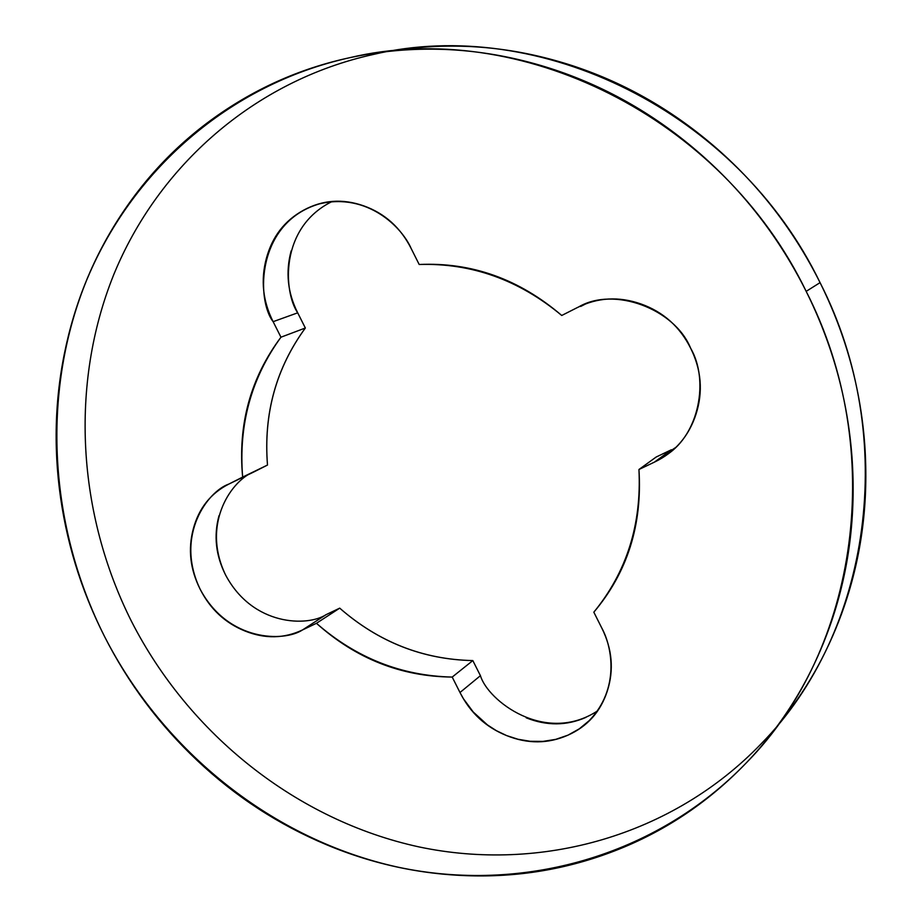 <?xml version="1.0" encoding="UTF-8"?>
<svg xmlns="http://www.w3.org/2000/svg" width="922" height="922" viewBox="0 0 922 922"><rect width="100%" height="100%" fill="white"/><g stroke="black" fill="none" stroke-linecap="round" stroke-linejoin="round"><path stroke-width="1.38" d="M580.618 306.023L578.832 306.842C613.937 286.281 674.593 308.686 690.624 348.17C679.779 326.607 663.218 311.878 640.963 303.96C618.708 296.169 597.41 297.414 577.068 307.706L561.74 315.474C519.224 279.089 471.707 262.102 419.187 264.487L411.212 248.606C400.597 227.584 384.739 213.328 363.625 205.825C342.535 198.437 322.493 199.901 303.522 210.228C284.621 220.589 272.244 236.631 266.377 258.356C260.557 280.046 262.805 301.148 273.131 321.674L280.956 337.198C250.507 377.928 237.738 424.558 242.647 477.089L228.863 484.062C210.723 493.316 198.887 508.195 193.343 528.709C187.858 549.189 190.139 569.37 200.178 589.262C210.251 609.142 225.222 623.065 245.091 631.051C264.994 639.004 284.149 638.635 302.531 629.933L316.453 623.295C355.904 658.665 401.151 676.587 452.206 677.071L459.986 692.503C470.255 712.867 485.848 727.251 506.754 735.641C527.695 744.008 548.002 743.893 567.664 735.295C587.349 726.605 600.579 711.796 607.368 690.855C614.064 669.845 612.196 648.881 601.755 627.963L593.826 612.185C627.398 572.435 642.438 524.872 638.946 469.505L654.436 462.118C674.985 452.31 688.849 436.29 696.052 414.059C703.175 391.746 701.365 369.78 690.624 348.17C709.329 380.313 698.945 433.997 667.032 454.592L654.436 462.118L671.412 449.752M398.258 49.949L417.124 47.725C469.598 42.827 521.956 49.004 574.187 66.269C626.453 83.695 674.063 111.182 717.028 148.719C759.912 186.405 794.257 231.042 820.061 282.628L806.174 291.364C887.517 450.236 858.37 649.065 746.601 762.552C655.991 856.734 521.714 893.718 397.497 867.06C273.166 839.654 163.471 751.903 104.451 636.33C80.652 589.354 65.6 539.912 59.296 487.992C53.003 436.037 56.115 384.993 68.631 334.859C81.194 284.679 102.711 238.936 133.183 197.654C163.759 156.348 201.561 122.81 246.589 97.052C291.732 71.328 341.025 55.919 394.443 50.814C447.965 45.812 501.407 52.162 554.767 69.842C608.151 87.694 656.81 115.838 700.743 154.274C744.607 192.871 779.747 238.568 806.174 291.364C832.451 344.24 847.721 399.537 851.997 457.243C856.1 514.914 849.15 569.98 831.16 622.465C813.066 674.823 785.924 720.405 749.736 759.232C713.524 797.91 671.596 827.218 623.94 847.157C576.342 866.991 526.831 876.568 475.406 875.9C424.051 875.174 374.424 864.79 326.526 844.748C278.686 824.706 235.652 796.689 197.446 760.719C159.264 724.738 128.262 683.283 104.451 636.33C49.189 526.45 40.994 394.904 85.492 282.996C130.601 171.584 228.564 84.536 349.703 57.694C518.683 17.403 721.776 116.276 806.174 291.364L820.061 282.628C737.646 111.585 539.013 15.029 373.249 54.479C254.426 80.756 158.077 165.983 113.544 275.136C69.599 384.785 77.379 513.715 131.466 621.324C189.24 734.523 296.872 820.326 418.853 846.88C540.741 872.696 672.449 836.07 761.295 743.662C870.875 632.285 899.492 437.823 820.061 282.628C845.728 334.271 860.618 388.312 864.755 444.738C868.72 501.119 861.874 554.998 844.229 606.388C829.742 648.316 809.286 685.841 782.847 718.953M291.168 250.842C285.428 272.082 287.595 292.747 297.702 312.823L305.343 328.013C276.035 368.155 263.427 413.828 267.495 465.045L253.907 471.926M218.998 515.686C213.57 535.774 215.771 555.551 225.602 575.028L225.636 575.098M674.985 447.919L654.436 462.118L638.946 469.505L656.153 457.035L671.331 449.786L656.153 457.035L638.946 469.505C641.677 524.572 626.637 572.136 593.826 612.185L601.755 627.963C612.266 646.921 619.918 688.93 589.123 720.716L579.293 728.829L568.01 735.145L555.712 739.375L542.931 741.403L530.185 741.288L517.957 739.248L506.616 735.583L496.393 730.685L487.427 724.911L473.228 711.991L463.478 698.818L459.986 692.503L480.431 675.676L472.825 660.578L452.206 677.071C401.37 675.872 356.123 657.951 316.453 623.295L339.711 608.151L326.019 614.686L339.711 608.151C378.573 642.092 422.944 659.564 472.825 660.578L480.454 675.734M526.243 717.835C546.769 725.994 566.684 725.833 585.977 717.362M585.32 304.099L580.71 306.438L585.32 304.099M242.647 477.089L267.495 465.045L242.647 477.089C238.452 424.812 251.222 378.181 280.956 337.198L305.343 328.013C276.093 368.178 263.485 413.851 267.495 465.045L242.647 477.089M331.678 201.711C279.112 227.93 283.642 292.47 297.702 312.823L273.131 321.674L280.956 337.198L305.343 328.013L297.702 312.823L273.131 321.674C256.201 300.157 256.189 222.456 319.392 203.877C367.267 192.295 402.199 227.388 411.212 248.606L419.187 264.487C471.476 262.885 518.994 279.873 561.74 315.474L577.068 307.706M326.019 614.686L302.531 629.933C284.149 642.127 228.137 641.885 200.178 589.262C174.362 535.578 207.888 491.207 228.863 484.062L253.953 471.903C233.347 478.921 200.339 522.451 225.602 575.028C252.962 626.545 307.96 626.66 326.019 614.686L302.531 629.933L316.453 623.295L339.711 608.151C378.585 642.035 422.956 659.507 472.825 660.578L452.206 677.071L459.986 692.503L480.431 675.676C487.703 700.513 544.937 744.976 597.329 711.035M401.496 49.5L380.913 52.3M785.648 715.345L775.022 729.06M324.982 202.391L319.392 203.877M667.032 454.592L671.539 451.296M593.503 716.406L589.123 720.716"/></g></svg>
